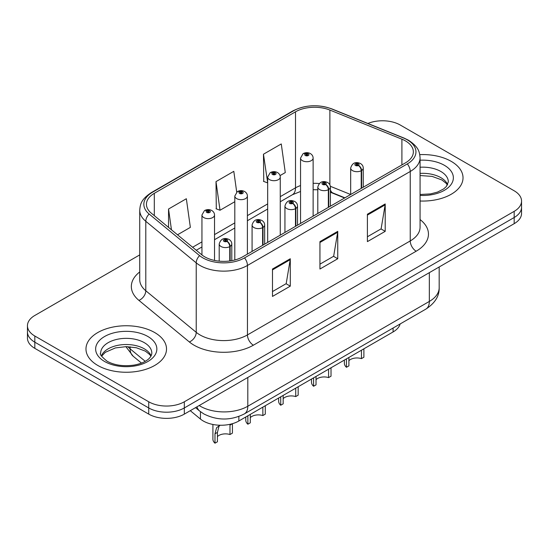 <?xml version="1.0" encoding="UTF-8"?>
<svg xmlns="http://www.w3.org/2000/svg" width="549" height="549" viewBox="0 0 549 549"><rect width="100%" height="100%" fill="white"/><g stroke="black" fill="none" stroke-linecap="round" stroke-linejoin="round"><path stroke-width="0.82" d="M344.6 197.997L330.965 192.486A33.558 19.373 0 0 0 330.388 192.26M400.146 323.958A25.172 14.535 180 0 1 393.084 331.953L238.856 420.994A25.172 14.535 180 0 1 200.44 419.052L190.277 410.679M451.23 161.372A40.269 23.25 0 0 0 419.772 154.626A40.269 23.25 0 0 1 451.23 161.372A40.269 23.25 0 0 1 463.027 177.814A40.269 23.25 0 0 0 451.23 161.372M154.722 332.564A40.269 23.25 0 0 0 110.829 327.52A40.269 23.25 0 0 0 85.973 349.006A40.269 23.25 0 0 0 97.77 365.442A40.269 23.25 0 0 0 141.656 370.486A40.269 23.25 0 0 0 166.519 349.006A40.269 23.25 0 0 0 154.722 332.564A40.269 23.25 0 0 0 110.829 327.52A40.269 23.25 0 0 0 85.973 349.006A40.269 23.25 0 0 0 97.77 365.442A40.269 23.25 0 0 0 141.656 370.486A40.269 23.25 0 0 0 166.519 349.006A40.269 23.25 0 0 0 154.722 332.564M405.491 140.921A26.846 15.502 180 0 1 413.356 151.881A26.846 15.502 180 0 1 405.491 162.847L242.699 256.829A26.846 15.502 180 0 1 201.723 254.763L151.298 213.177A26.846 15.502 180 0 1 146.439 204.29A26.846 15.502 180 0 1 154.303 193.33L295.506 111.811A26.846 15.502 180 0 1 329.887 110.068L401.909 139.185A26.846 15.502 180 0 1 405.491 140.921M407.331 139.858A29.454 17.005 0 0 0 403.398 137.957L331.383 108.839A29.454 17.005 0 0 0 293.66 110.747L152.464 192.267A29.454 17.005 0 0 0 149.163 214.041L199.589 255.621A29.454 17.005 0 0 0 244.545 257.893L407.331 163.904A29.454 17.005 0 0 0 407.331 139.858M139.727 254.901L34.82 315.469A25.172 14.535 0 0 0 27.45 325.749L27.45 338.074A25.172 14.535 0 0 0 34.82 348.354L148.731 414.118L148.731 407.948A25.172 14.535 0 0 0 184.327 407.948L514.18 217.514A25.172 14.535 0 0 0 521.55 207.234A25.172 14.535 0 0 1 514.18 217.514L184.327 407.948A25.172 14.535 0 0 1 148.731 407.948L34.82 342.185L148.731 407.948L148.731 401.786A25.172 14.535 0 0 0 184.327 401.786L514.18 211.344A25.172 14.535 0 0 0 521.55 201.071A25.172 14.535 0 0 0 514.18 190.791L400.269 125.028A25.172 14.535 0 0 0 367.892 123.463M27.45 331.912A25.172 14.535 0 0 0 34.82 342.185A25.172 14.535 0 0 1 27.45 331.912M272.482 269.024L272.482 296.426L290.284 286.153L290.284 258.751L272.482 269.024M272.482 291.567L286.194 283.648L290.208 259.656A6.712 3.877 -120 0 0 290.284 258.751M286.07 283.723L290.284 286.153M367.405 214.22L367.405 241.622L385.206 231.349L385.206 203.947L367.405 214.22M367.405 236.763L381.116 228.851L385.13 204.859A6.712 3.877 -120 0 0 385.206 203.947M380.992 228.919L385.206 231.349M319.943 241.622L319.943 269.024L337.745 258.751L337.745 231.349L319.943 241.622M319.943 264.165L333.655 256.253L337.669 232.261A6.712 3.877 -120 0 0 337.745 231.349M333.531 256.321L337.745 258.751M420.067 201.009A40.269 23.25 0 0 0 463.027 177.814A40.269 23.25 0 0 1 420.067 201.009M27.45 325.749A25.172 14.535 0 0 0 34.82 336.022L148.731 401.786M280.038 175.598L285.281 172.571L281.266 143.941L263.465 154.214L263.753 181.451M177.505 234.794L190.359 227.368L186.344 198.738L168.543 209.018L168.543 227.403M236.715 192.102L233.805 171.336L216.004 181.616L216.292 208.853M216.004 181.616L220.025 210.246L234.807 201.709M220.025 210.246L216.004 208.744M263.465 154.214L267.672 182.735M267.48 182.844L263.465 181.342M168.543 209.018L171.46 229.805M148.731 414.118A25.172 14.535 0 0 0 184.327 414.118L514.18 223.676A25.172 14.535 0 0 0 521.55 213.403L521.55 201.071M363.891 348.807L363.891 357.221L361.448 358.634L361.448 350.214M346.46 358.874L346.46 367.288A12.586 7.267 180 0 1 344.381 363.287L344.381 360.069M361.448 358.634A9.23 5.325 0 0 0 348.896 360.7M348.896 357.461L348.896 365.881L346.46 367.288M361.606 188.183L361.606 170.506A4.193 2.525 -122.2 0 0 358.511 165.441A2.1 1.208 0 0 0 358.449 163.767A2.1 1.208 0 0 0 355.478 163.767A2.1 1.208 0 0 0 355.478 165.482A2.1 1.208 0 0 0 358.38 165.517L357.529 164.981A0.837 0.487 180 0 1 356.37 164.968A0.837 0.487 180 0 1 356.123 164.625A0.837 0.487 180 0 1 356.644 164.178A0.837 0.487 180 0 1 357.557 164.281A0.837 0.487 180 0 1 357.804 164.625A0.837 0.487 180 0 1 357.584 164.954L358.511 165.441M358.38 165.517A4.193 2.313 62.1 0 1 361.215 170.725A6.293 3.63 180 0 1 352.513 170.622A6.293 3.63 180 0 1 350.674 168.049C352.28 162.888 355.574 161.392 360.542 163.561C362.319 164.686 363.225 166.182 363.253 168.049A6.293 3.63 180 0 1 361.606 170.506M361.215 188.41L361.215 170.725M313.122 216.169L313.122 158.085A6.293 3.63 180 0 1 309.238 161.44A6.293 3.63 180 0 1 302.382 160.651A6.293 3.63 180 0 1 300.543 158.085L303.048 153.713A4.193 2.525 57.8 0 1 305.285 153.837A2.1 1.208 0 0 0 305.347 155.511A2.1 1.208 0 0 0 308.318 155.511A2.1 1.208 0 0 0 308.318 153.802A2.1 1.208 0 0 0 305.416 153.768L306.267 154.303A0.837 0.487 180 0 1 307.426 154.317A0.837 0.487 180 0 1 307.673 154.66A0.837 0.487 180 0 1 307.152 155.106A0.837 0.487 180 0 1 306.239 155.003A0.837 0.487 180 0 1 305.992 154.66A0.837 0.487 180 0 1 306.212 154.331L305.285 153.837M306.267 155.017L306.267 154.303M305.416 153.768A4.193 2.313 -117.9 0 0 303.453 153.48A4.193 2.313 -117.9 0 0 303.268 153.603M306.212 154.983L306.212 154.331M331.026 367.782L331.026 376.195L328.583 377.609L328.583 369.189M313.589 377.849L313.589 386.263A12.586 7.267 180 0 1 311.509 382.262L311.509 379.05M328.583 377.609A9.23 5.325 0 0 0 316.032 379.675M316.032 376.436L316.032 384.856L313.589 386.263M328.734 207.158L328.734 189.48A4.193 2.525 -122.2 0 0 325.646 184.416A2.1 1.208 0 0 0 325.578 182.742A2.1 1.208 0 0 0 322.613 182.742A2.1 1.208 0 0 0 322.613 184.457A2.1 1.208 0 0 0 325.516 184.491L324.665 183.956A0.837 0.487 180 0 1 323.505 183.942A0.837 0.487 180 0 1 323.258 183.599A0.837 0.487 180 0 1 323.773 183.153A0.837 0.487 180 0 1 324.692 183.256A0.837 0.487 180 0 1 324.933 183.599A0.837 0.487 180 0 1 324.713 183.929L325.646 184.416M325.516 184.491A4.193 2.313 62.1 0 1 328.35 189.707A6.293 3.63 180 0 1 319.648 189.597A6.293 3.63 180 0 1 317.802 187.024C319.415 181.863 322.702 180.367 327.678 182.536C329.455 183.661 330.361 185.157 330.388 187.024A6.293 3.63 180 0 1 328.734 189.48M328.35 207.385L328.35 189.707M298.162 386.757L298.162 395.17L295.719 396.584L295.719 388.164M280.724 396.824L280.724 405.237A12.586 7.267 180 0 1 278.645 401.237L278.645 398.025M295.719 396.584A9.23 5.325 0 0 0 283.167 398.649M283.167 395.41L283.167 403.831L280.724 405.237M295.87 226.133L295.87 208.455A4.193 2.525 -122.2 0 0 292.775 203.391A2.1 1.208 0 0 0 292.713 201.716A2.1 1.208 0 0 0 289.748 201.716A2.1 1.208 0 0 0 289.748 203.432A2.1 1.208 0 0 0 292.644 203.466L291.793 202.931A0.837 0.487 180 0 1 290.634 202.917A0.837 0.487 180 0 1 290.394 202.574A0.837 0.487 180 0 1 290.908 202.128A0.837 0.487 180 0 1 291.821 202.231A0.837 0.487 180 0 1 292.068 202.574A0.837 0.487 180 0 1 291.848 202.904L292.775 203.391M292.644 203.466A4.193 2.313 62.1 0 1 295.479 208.682A6.293 3.63 180 0 1 286.784 208.572A6.293 3.63 180 0 1 284.938 205.999C286.544 200.838 289.838 199.342 294.813 201.51C296.59 202.636 297.489 204.132 297.524 205.999A6.293 3.63 180 0 1 295.87 208.455M295.479 226.36L295.479 208.682M265.291 405.732L265.291 414.152L262.854 415.559L262.854 407.138M247.86 415.799L247.86 424.212A12.586 7.267 180 0 1 245.78 420.211L245.78 417M262.854 415.559A9.23 5.325 0 0 0 250.296 417.624M250.296 414.385L250.296 422.805L247.86 424.212M263.005 245.108L263.005 227.43A4.193 2.525 -122.2 0 0 259.91 222.372A2.1 1.208 0 0 0 259.849 220.698A2.1 1.208 0 0 0 256.877 220.698A2.1 1.208 0 0 0 256.877 222.407A2.1 1.208 0 0 0 259.78 222.441L258.929 221.906A0.837 0.487 180 0 1 257.769 221.892A0.837 0.487 180 0 1 257.522 221.549A0.837 0.487 180 0 1 258.044 221.103A0.837 0.487 180 0 1 258.956 221.206A0.837 0.487 180 0 1 259.203 221.549A0.837 0.487 180 0 1 258.984 221.878L259.91 222.372M259.78 222.441A4.193 2.313 62.1 0 1 262.614 227.657A6.293 3.63 180 0 1 253.913 227.547A6.293 3.63 180 0 1 252.073 224.973C253.679 219.813 256.973 218.317 261.942 220.485C263.719 221.611 264.625 223.107 264.659 224.973A6.293 3.63 180 0 1 263.005 227.43M262.614 245.334L262.614 227.657M212.909 424.466L212.909 439.186A12.586 7.267 180 0 0 214.988 443.187L214.988 433.792L216.594 427.698L219.977 425.242M232.426 423.725L232.426 433.127L229.983 434.534L229.983 425.139L232.426 423.725M220.087 425.242L218.969 426.326L217.431 432.386L217.431 441.78L214.988 443.187M229.983 434.534A9.23 5.325 0 0 0 217.431 436.599M230.134 260.919L230.134 246.405A4.193 2.525 -122.2 0 0 227.046 241.347A2.1 1.208 0 0 0 226.977 239.673A2.1 1.208 0 0 0 224.013 239.673A2.1 1.208 0 0 0 224.013 241.382A2.1 1.208 0 0 0 226.915 241.423L226.064 240.881A0.837 0.487 180 0 1 224.905 240.867A0.837 0.487 180 0 1 224.658 240.524A0.837 0.487 180 0 1 225.172 240.078A0.837 0.487 180 0 1 226.092 240.188A0.837 0.487 180 0 1 226.339 240.524A0.837 0.487 180 0 1 226.113 240.853L227.046 241.347M226.915 241.423A4.193 2.313 62.1 0 1 229.75 246.631A6.293 3.63 180 0 1 221.048 246.522A6.293 3.63 180 0 1 219.202 243.955C220.815 238.788 224.102 237.292 229.077 239.46C230.855 240.586 231.76 242.082 231.788 243.955A6.293 3.63 180 0 1 230.134 246.405M229.75 260.974L229.75 246.631M280.258 235.144L280.258 177.059A6.293 3.63 180 0 1 276.373 180.415A6.293 3.63 180 0 1 269.518 179.626A6.293 3.63 180 0 1 267.672 177.059L270.183 172.688A4.193 2.525 57.8 0 1 272.421 172.818A2.1 1.208 0 0 0 272.482 174.493A2.1 1.208 0 0 0 275.447 174.493A2.1 1.208 0 0 0 275.447 172.777A2.1 1.208 0 0 0 272.551 172.743L273.402 173.278A0.837 0.487 180 0 1 274.562 173.292A0.837 0.487 180 0 1 274.802 173.635A0.837 0.487 180 0 1 274.287 174.081A0.837 0.487 180 0 1 273.375 173.978A0.837 0.487 180 0 1 273.127 173.635A0.837 0.487 180 0 1 273.347 173.306L272.421 172.818M273.402 173.992L273.402 173.278M272.551 172.743A4.193 2.313 -117.9 0 0 270.588 172.455A4.193 2.313 -117.9 0 0 270.403 172.578M273.347 173.958L273.347 173.306M247.393 254.125L247.393 196.034A6.293 3.63 180 0 1 243.509 199.39A6.293 3.63 180 0 1 236.646 198.601A6.293 3.63 180 0 1 234.807 196.034L237.319 191.67A4.193 2.525 57.8 0 1 239.556 191.793A2.1 1.208 0 0 0 239.618 193.468A2.1 1.208 0 0 0 242.583 193.468A2.1 1.208 0 0 0 242.583 191.752A2.1 1.208 0 0 0 239.68 191.718L240.531 192.253A0.837 0.487 180 0 1 241.69 192.267A0.837 0.487 180 0 1 241.937 192.61A0.837 0.487 180 0 1 241.423 193.056A0.837 0.487 180 0 1 240.503 192.953L240.483 192.28L239.556 191.793M240.531 192.967L240.531 192.253M239.68 191.718A4.193 2.313 -117.9 0 0 237.724 191.436A4.193 2.313 -117.9 0 0 237.539 191.553M240.503 192.953A0.837 0.487 180 0 1 240.263 192.61A0.837 0.487 180 0 1 240.483 192.28M214.522 260.432L214.522 215.009A6.293 3.63 180 0 1 210.638 218.365A6.293 3.63 180 0 1 203.782 217.576A6.293 3.63 180 0 1 201.943 215.009L204.448 210.644A4.193 2.525 57.8 0 1 206.685 210.768A2.1 1.208 0 0 0 206.747 212.442A2.1 1.208 0 0 0 209.718 212.442A2.1 1.208 0 0 0 209.718 210.727A2.1 1.208 0 0 0 206.815 210.692L207.666 211.228A0.837 0.487 180 0 1 208.826 211.241A0.837 0.487 180 0 1 209.073 211.585A0.837 0.487 180 0 1 208.551 212.031A0.837 0.487 180 0 1 207.639 211.928L207.611 211.255L206.685 210.768M207.666 211.941L207.666 211.228M206.815 210.692A4.193 2.313 -117.9 0 0 204.852 210.411A4.193 2.313 -117.9 0 0 204.667 210.528M207.639 211.928A0.837 0.487 180 0 1 207.392 211.585A0.837 0.487 180 0 1 207.611 211.255M393.084 328.034L393.084 331.953M200.44 411.668L200.44 419.052M238.856 416.465L238.856 420.994M420.067 219.559A41.95 24.218 180 0 1 416.169 251.216L253.377 345.197A8.393 4.845 60 0 1 247.448 334.924L410.24 240.936A33.558 19.373 0 0 0 420.067 227.238L420.067 157.776A33.558 19.373 180 0 1 410.24 171.473A8.393 4.845 -120 0 0 407.331 163.904M253.377 345.197A41.95 24.218 180 0 1 194.051 345.197A41.95 24.218 180 0 1 189.35 341.965L138.924 300.385A41.95 24.218 180 0 1 139.727 271.961M199.987 334.924A33.558 19.373 0 0 0 247.448 334.924L247.448 265.462A33.558 19.373 180 0 1 196.226 262.875L145.794 221.295A33.558 19.373 180 0 1 139.727 210.178L139.727 279.647A33.558 19.373 0 0 0 145.794 290.757L196.226 332.337A33.558 19.373 0 0 0 199.987 334.924M420.067 157.776C419.532 151.977 418.935 147.159 408.504 140.235L404.091 138.094A8.393 3.932 112 0 0 403.398 137.957M404.091 138.094L332.07 108.977C318.173 104.063 304.976 104.777 292.493 111.118A8.393 4.845 60 0 1 293.66 110.747M152.464 192.267A8.393 4.845 -120 0 0 151.298 192.637C140.839 199.582 140.263 204.393 139.727 210.178M149.163 214.041A8.393 5.614 129.5 0 0 145.794 221.295L145.794 290.757A8.393 5.614 -50.5 0 1 138.924 300.385M332.07 108.977A8.393 3.932 112 0 0 331.383 108.839M199.589 255.621A8.393 5.614 129.5 0 0 196.226 262.875L196.226 332.337A8.393 5.614 -50.5 0 1 189.35 341.965M244.545 257.893A8.393 4.845 60 0 1 247.448 265.462L410.24 171.473L410.24 240.936A8.393 4.845 60 0 0 416.169 251.216M184.327 401.786L184.327 414.118M514.18 211.344L514.18 223.676M34.82 336.022L34.82 348.354M154.303 193.33L154.303 215.661M401.909 139.185L401.909 164.913M329.887 110.068L329.887 184.862M350.653 194.504L330.333 186.289M319.223 183.551A26.846 15.502 0 0 0 313.122 183.325M300.543 185.562A26.846 15.502 0 0 0 295.506 187.847L280.258 196.652M295.506 111.811L295.506 187.847A15.104 8.722 60 0 1 292.377 194.758L280.258 201.758M267.672 203.912L247.393 215.627M234.807 222.887L214.522 234.601M201.943 241.869L192.617 247.249M344.902 197.825L332.886 192.967A15.104 7.075 -68 0 1 330.388 189.837M319.943 242.493L337.669 232.261M367.405 215.091L385.13 204.859M272.482 269.895L290.208 259.656M199.184 405.533A33.558 19.373 0 0 0 200.344 406.239A33.558 19.373 0 0 0 247.805 406.239L429.339 301.428A33.558 19.373 0 0 0 439.173 287.724C439.42 296.055 434.98 303.185 425.866 309.108L244.326 413.919A16.779 9.69 60 0 0 247.805 406.239L247.805 377.465M429.339 272.654L429.339 301.428A16.779 9.69 60 0 1 425.866 309.108M196.988 406.802A16.779 11.22 129.5 0 0 199.651 411.043L195.533 407.646M127.828 346.666A33.558 19.373 0 0 0 130.127 348.855L130.127 346.796M141.491 363.088L133.194 356.246A16.779 11.22 129.5 0 1 130.127 348.855L145.245 361.317M447.62 184.642A25.57 14.761 0 0 0 440.84 177.65A25.57 14.761 0 0 0 420.067 173.409M420.067 194.483L430.567 193.907L437.519 192.081L443.585 188.973L446.234 186.639L448.327 181.925A25.57 14.761 0 0 0 440.84 171.48A25.57 14.761 0 0 0 420.067 167.239M420.067 195.417A30.607 17.671 0 0 0 450.489 185.287A30.607 17.671 0 0 0 444.402 165.318A30.607 17.671 0 0 0 420.067 160.212M214.988 433.792L217.431 432.386M151.112 355.834A25.57 14.761 0 0 0 144.325 348.841A25.57 14.761 0 0 0 119.298 345.067A25.57 14.761 0 0 0 101.38 355.834M144.325 342.672A25.57 14.761 0 0 0 116.457 339.474A25.57 14.761 0 0 0 100.673 353.11C99.328 353.906 101.483 356.617 107.117 361.249C114.494 365.277 123.477 366.56 134.052 365.099C139.563 364.083 143.9 362.436 147.07 360.158C148.614 359.293 151.778 356.177 151.819 353.11A25.57 14.761 0 0 0 144.325 342.672M104.598 361.496A30.607 17.671 0 0 0 147.887 361.496A30.607 17.671 0 0 0 147.887 336.51A30.607 17.671 0 0 0 104.598 336.51A30.607 17.671 0 0 0 104.598 361.496M292.493 111.118L151.298 192.637M332.886 192.967L330.388 192.061M317.802 189.789L313.122 189.707M300.543 191.477L292.377 194.758M267.672 209.025L247.393 220.732M234.807 228L214.522 239.707M201.943 246.975L196.261 250.255M244.326 413.919C230.827 420.706 217.322 420.706 203.816 413.919L199.651 411.043M439.173 287.724L439.173 266.979M133.194 356.246L125.886 346.645M350.674 194.497L350.674 168.049M363.253 187.23L363.253 168.049M313.122 158.085C313.095 156.218 312.189 154.715 310.411 153.596C308.106 152.402 305.786 152.361 303.453 153.48M300.543 223.436L300.543 158.085M447.428 185.006L446.234 183.373L441.883 179.955L432.097 176.394L420.067 175.529M317.802 213.472L317.802 187.024M330.388 206.204L330.388 187.024M284.938 232.447L284.938 205.999M297.524 225.179L297.524 205.999M252.073 251.421L252.073 224.973M264.659 244.154L264.659 224.973M219.202 261.152L219.202 243.955M231.788 260.651L231.788 243.955M280.258 177.059C280.23 175.193 279.324 173.697 277.547 172.571C275.241 171.377 272.922 171.336 270.588 172.455M267.672 242.411L267.672 177.059M247.393 196.034C247.359 194.168 246.46 192.672 244.682 191.546C242.37 190.352 240.05 190.311 237.724 191.436M234.807 259.986L234.807 196.034M214.522 215.009C214.494 213.142 213.588 211.646 211.811 210.521C209.505 209.327 207.186 209.293 204.852 210.411M201.943 254.935L201.943 215.009M150.913 356.198L149.719 354.565L145.368 351.14L136.372 347.75L126.222 346.639L115.4 347.922L105.305 352.314L101.572 356.198"/></g></svg>
